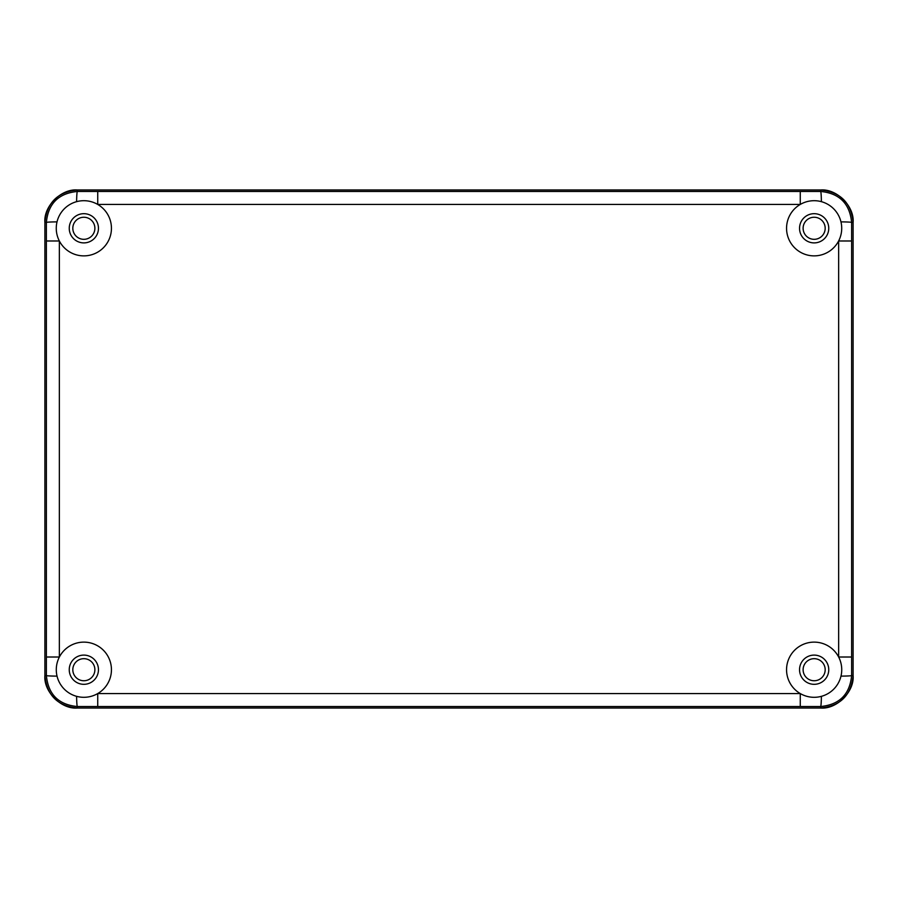 <?xml version="1.0" encoding="UTF-8"?>
<svg xmlns="http://www.w3.org/2000/svg" width="898" height="898" viewBox="0 0 898 898"><rect width="100%" height="100%" fill="white"/><g stroke="black" fill="none" stroke-linecap="round" stroke-linejoin="round"><path stroke-width="1.35" d="M83.851 658.683A11.034 11.034 0 0 0 72.817 669.717A11.034 11.034 0 0 0 83.851 680.751A11.034 11.034 0 0 0 94.885 669.717A11.034 11.034 0 0 0 83.851 658.683M814.149 658.683A11.034 11.034 0 0 0 803.115 669.717A11.034 11.034 0 0 0 814.149 680.751A11.034 11.034 0 0 0 825.183 669.717A11.034 11.034 0 0 0 814.149 658.683M814.149 217.249A11.034 11.034 0 0 0 803.115 228.283A11.034 11.034 0 0 0 814.149 239.317A11.034 11.034 0 0 0 825.183 228.283A11.034 11.034 0 0 0 814.149 217.249M83.851 217.249A11.034 11.034 0 0 0 72.817 228.283A11.034 11.034 0 0 0 83.851 239.317A11.034 11.034 0 0 0 94.885 228.283A11.034 11.034 0 0 0 83.851 217.249M44.9 222.435L44.9 675.565C43.452 691.617 61.3 709.465 77.351 708.017L820.649 708.017C836.7 709.465 854.548 691.617 853.1 675.565L853.1 222.435C854.548 206.383 836.7 188.535 820.649 189.983L77.351 189.983C61.3 188.535 43.452 206.383 44.9 222.435L44.9 675.565C46.819 695.277 57.64 706.086 77.351 708.017L820.649 708.017C840.36 706.086 851.181 695.277 853.1 675.565L853.1 222.435C851.181 202.724 840.36 191.914 820.649 189.983L77.351 189.983C57.64 191.914 46.819 202.724 44.9 222.435L46.382 222.435C48.189 203.655 58.505 193.328 77.351 191.465L820.649 191.465C839.439 193.272 849.755 203.588 851.618 222.435L851.618 675.565C849.811 694.345 839.495 704.672 820.649 706.535L800.264 706.535L800.264 693.559A27.591 27.591 0 0 0 838.642 657.01A27.591 27.591 0 0 0 787.512 662.522A27.591 27.591 0 0 0 800.264 693.559L97.736 693.559A27.591 27.591 0 0 0 83.851 642.126A27.591 27.591 0 0 0 76.599 696.332A27.591 27.591 0 0 0 97.736 693.559L97.736 706.535L77.351 706.535C58.561 704.728 48.245 694.412 46.382 675.565L46.382 657.01L59.358 657.01L59.358 240.99A27.591 27.591 0 0 0 110.488 235.478A27.591 27.591 0 0 0 76.599 201.668A27.591 27.591 0 0 0 59.358 240.99L46.382 240.99L46.382 222.435A12.987 0.572 -0 0 1 57.012 221.873M83.851 213.679A14.604 14.604 0 0 0 69.247 228.283A14.604 14.604 0 0 0 83.851 242.898A14.604 14.604 0 0 0 98.454 228.283A14.604 14.604 0 0 0 83.851 213.679M97.736 191.465L97.736 204.441L800.264 204.441A27.591 27.591 0 0 0 814.149 255.874A27.591 27.591 0 0 0 821.401 201.668A27.591 27.591 0 0 0 800.264 204.441L800.264 191.465M814.149 213.679A14.604 14.604 0 0 0 799.546 228.283A14.604 14.604 0 0 0 814.149 242.898A14.604 14.604 0 0 0 828.753 228.283A14.604 14.604 0 0 0 814.149 213.679M814.149 655.102A14.604 14.604 0 0 0 799.546 669.717A14.604 14.604 0 0 0 814.149 684.321A14.604 14.604 0 0 0 828.753 669.717A14.604 14.604 0 0 0 814.149 655.102M83.851 655.102A14.604 14.604 0 0 0 69.247 669.717A14.604 14.604 0 0 0 83.851 684.321A14.604 14.604 0 0 0 98.454 669.717A14.604 14.604 0 0 0 83.851 655.102M820.649 708.017L820.649 706.535A12.987 0.775 -89.9 0 0 821.401 696.332M840.988 676.127A12.987 0.572 -0 0 0 851.618 675.565L853.1 675.565M851.618 240.99L838.642 240.99L838.642 657.01L851.618 657.01M840.988 221.873A12.987 0.572 0 0 1 851.618 222.435L853.1 222.435M77.351 708.017L77.351 706.535A12.987 0.775 -90.1 0 1 76.599 696.332M821.401 201.668A12.987 0.775 -90.1 0 0 820.649 191.465L820.649 189.983M44.9 675.565L46.382 675.565A12.987 0.572 0 0 0 57.012 676.127M76.599 201.668A12.987 0.775 -89.9 0 1 77.351 191.465L77.351 189.983M46.382 657.01L46.382 240.99M800.264 706.535L97.736 706.535"/></g></svg>
